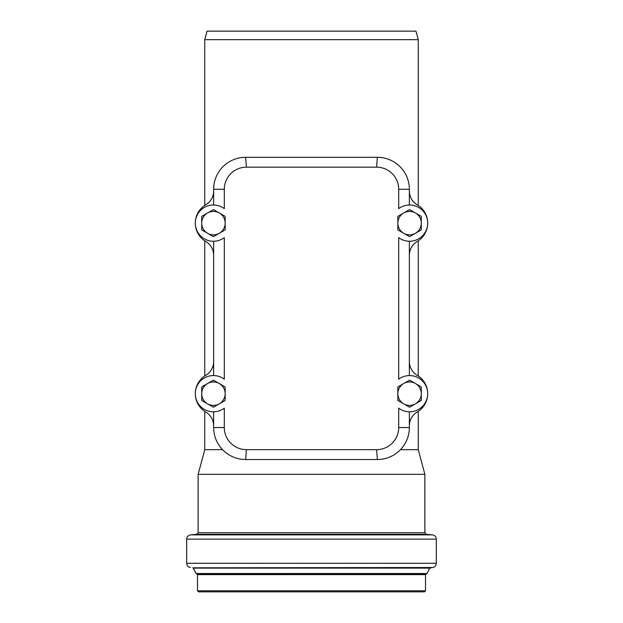 <?xml version="1.0" encoding="UTF-8"?>
<svg xmlns="http://www.w3.org/2000/svg" width="623" height="623" viewBox="0 0 623 623"><rect width="100%" height="100%" fill="white"/><g stroke="black" fill="none" stroke-linecap="round" stroke-linejoin="round"><path stroke-width="0.93" d="M204.741 205.434L204.741 39.677L418.259 39.677L418.259 205.434M400.449 449.674L418.259 449.674L418.259 411.382M204.741 411.382L204.741 449.674L222.551 449.674M204.741 39.677L207.031 31.15L415.969 31.15L418.259 39.677M202.397 591.85L420.603 591.85M425.509 590.783L197.491 590.783L198.558 591.85L424.442 591.85L425.509 590.783L425.509 574.616L426.039 574.079L196.961 574.079L197.491 574.616L425.509 574.616M311.5 474.337L424.863 474.337L424.863 532.743L198.137 532.743L198.137 474.337L311.5 474.337M398.697 427.534L398.697 408.182A18.122 18.122 0 0 0 422.978 381.494A18.122 18.122 0 0 0 398.697 379.189L398.697 237.628A18.122 18.122 0 0 0 422.978 210.94A18.122 18.122 0 0 0 398.697 208.635L398.697 189.283A22.117 22.117 0 0 0 376.58 167.166L246.42 167.166A22.117 22.117 0 0 0 224.303 189.283L224.303 208.635A18.122 18.122 0 0 0 200.022 235.323A18.122 18.122 0 0 0 224.303 237.628L224.303 379.189A18.122 18.122 0 0 0 200.022 405.877A18.122 18.122 0 0 0 224.303 408.182L224.303 427.534A22.117 22.117 0 0 0 246.42 449.65L376.58 449.65A22.117 22.117 0 0 0 398.697 427.534L409.358 427.534L409.358 425.813A15.988 15.988 0 0 1 417.215 412.044A21.322 21.322 0 0 0 417.215 375.326A15.988 15.988 0 0 1 409.358 361.566L409.358 375.568M409.358 411.803L409.358 425.813M409.358 361.566L409.358 255.259A15.988 15.988 0 0 1 417.215 241.49A21.322 21.322 0 0 0 417.215 204.772A15.988 15.988 0 0 1 409.358 191.004L409.358 205.014M409.358 241.249L409.358 255.259M409.358 191.004L409.358 189.283A31.975 31.975 0 0 0 377.374 157.308L245.626 157.308A31.975 31.975 0 0 0 213.642 189.283L213.642 191.004A15.988 15.988 0 0 1 205.785 204.772A21.322 21.322 0 0 0 205.785 241.49A15.988 15.988 0 0 1 213.642 255.259L213.642 241.249M213.642 255.259L213.642 361.566A15.988 15.988 0 0 1 205.785 375.326A21.322 21.322 0 0 0 205.785 412.044A15.988 15.988 0 0 1 213.642 425.813L213.642 411.803M213.642 425.813L213.642 427.534A31.975 31.975 0 0 0 245.626 459.509L377.374 459.509A31.975 31.975 0 0 0 409.358 427.534M213.642 205.014L213.642 191.004M213.642 375.568L213.642 361.566M219.296 383.534L225.16 386.914L225.16 393.689A11.728 11.728 0 0 0 207.568 383.534L213.432 380.147L219.296 383.534M225.16 400.457L219.296 403.844A11.728 11.728 0 0 0 225.16 393.689L225.16 400.457M213.432 407.224L207.568 403.844A11.728 11.728 0 0 0 219.296 403.844L213.432 407.224M201.704 393.689L201.704 386.914L207.568 383.534A11.728 11.728 0 0 0 207.568 403.844L201.704 400.457L201.704 393.689M219.296 212.973L225.16 216.36L225.16 223.127A11.728 11.728 0 0 0 207.568 212.973L213.432 209.593L219.296 212.973M225.16 229.903L219.296 233.282A11.728 11.728 0 0 0 225.16 223.127L225.16 229.903M213.432 236.67L207.568 233.282A11.728 11.728 0 0 0 219.296 233.282L213.432 236.67M201.704 223.127L201.704 216.36L207.568 212.973A11.728 11.728 0 0 0 207.568 233.282L201.704 229.903L201.704 223.127M415.432 212.973L421.296 216.36L421.296 223.127A11.728 11.728 0 0 0 403.704 212.973L409.568 209.593L415.432 212.973M421.296 229.903L415.432 233.282A11.728 11.728 0 0 0 421.296 223.127L421.296 229.903M409.568 236.67L403.704 233.282A11.728 11.728 0 0 0 415.432 233.282L409.568 236.67M397.84 223.127L397.84 216.36L403.704 212.973A11.728 11.728 0 0 0 403.704 233.282L397.84 229.903L397.84 223.127M415.432 383.534L421.296 386.914L421.296 393.689A11.728 11.728 0 0 0 403.704 383.534L409.568 380.147L415.432 383.534M421.296 400.457L415.432 403.844A11.728 11.728 0 0 0 421.296 393.689L421.296 400.457M409.568 407.224L403.704 403.844A11.728 11.728 0 0 0 415.432 403.844L409.568 407.224M397.84 393.689L397.84 386.914L403.704 383.534A11.728 11.728 0 0 0 403.704 403.844L397.84 400.457L397.84 393.689M196.961 574.079L196.019 573.51L426.981 573.51L426.039 574.079M196.019 573.51L193.2 568.106L429.8 568.106L432.58 567.53C434.893 567.062 436.139 565.653 436.326 563.301L436.326 539.121C436.123 536.699 434.823 535.289 432.432 534.877L190.568 534.877C188.177 535.289 186.877 536.699 186.674 539.121L436.326 539.121M193.2 568.106L430.213 567.818M192.787 567.818L432.58 567.53M190.42 567.53C188.107 567.062 186.861 565.653 186.674 563.301L436.326 563.301M190.568 534.877L196.673 534.339L426.327 534.339L432.432 534.877M409.358 189.283L398.697 189.283M213.642 427.534L224.303 427.534M213.642 189.283L224.303 189.283M376.58 449.65L377.374 459.509M245.626 459.509L246.42 449.65M245.626 157.308L246.42 167.166M377.374 157.308L376.58 167.166M418.259 375.988L418.259 240.828M204.741 375.988L204.741 240.828M197.491 590.783L197.491 574.616M426.981 573.51L429.8 568.106M186.674 563.301L186.674 539.121M426.327 534.339L424.863 532.743M196.673 534.339L198.137 532.743M204.741 449.674L198.137 474.337M418.259 449.674L424.863 474.337"/></g></svg>
